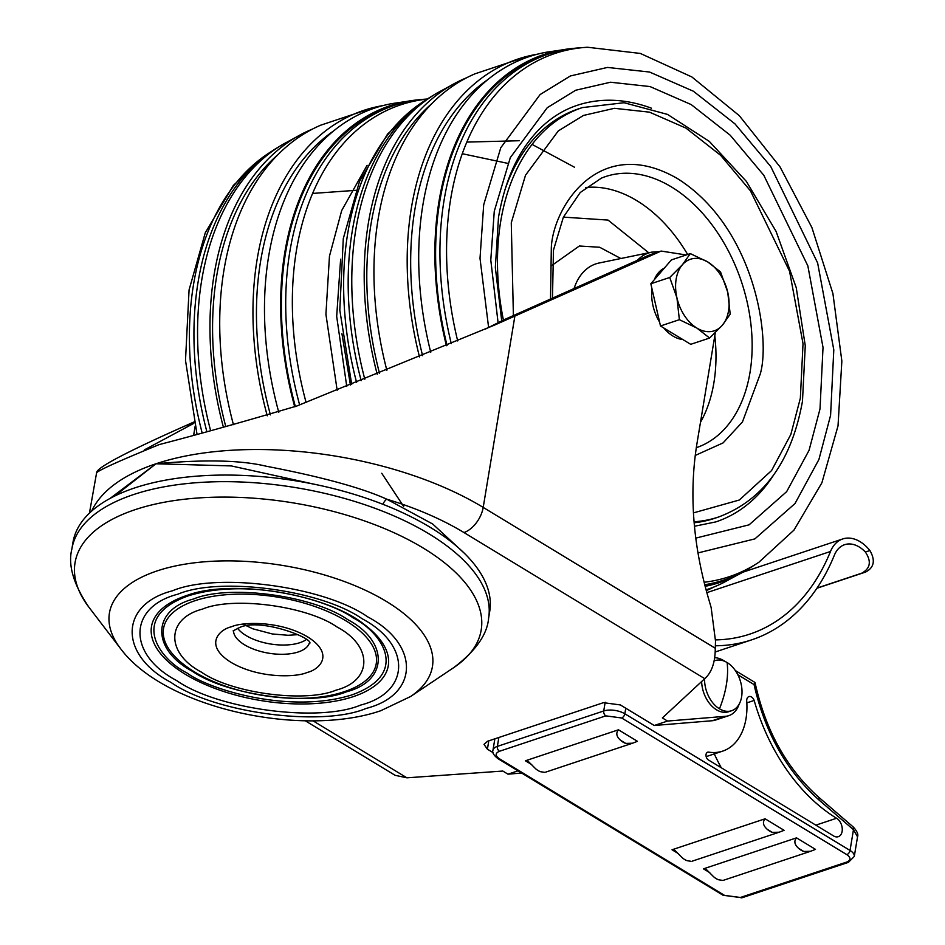 <?xml version="1.0" encoding="UTF-8"?>
<svg xmlns="http://www.w3.org/2000/svg" width="945" height="945" viewBox="0 0 945 945"><rect width="100%" height="100%" fill="white"/><g stroke="black" fill="none" stroke-linecap="round" stroke-linejoin="round"><path stroke-width="1.42" d="M648.719 252.752L608.025 220.079L563.409 217.126M433.743 95.067A277.228 185.539 71.6 0 0 430.53 96.992A277.228 185.539 71.6 0 0 352.32 230.686A277.228 185.539 71.6 0 0 361.179 380.693M466.759 77.703A280.889 187.996 71.6 0 0 458.514 81.435L436.944 93.118A278.243 186.224 71.6 0 0 355.946 228.808A278.243 186.224 71.6 0 0 364.805 379.24M458.514 81.435A280.889 187.996 71.6 0 0 368.396 222.937A280.889 187.996 71.6 0 0 377.197 374.255M432.148 103.336A277.228 185.539 71.6 0 0 370.948 224.485A277.228 185.539 71.6 0 0 379.5 373.322M537.292 54.219A282.142 188.823 71.6 0 0 528.409 56.038L474.957 73.828A282.142 188.823 71.6 0 0 378.165 218.862A282.142 188.823 71.6 0 0 386.871 370.334M528.409 56.038A282.142 188.823 71.6 0 0 411.406 207.805A282.142 188.823 71.6 0 0 419.509 356.95M706.364 590.59L706.281 590.625A282.142 188.823 71.6 0 0 706.364 590.59A282.142 188.823 71.6 0 0 714.562 586.715M487.797 79.616A277.228 185.539 71.6 0 0 414.82 209.873A277.228 185.539 71.6 0 0 422.604 355.674M574.123 48.337A278.243 186.224 71.6 0 0 570.39 48.691L546.127 52.258A280.889 187.996 71.6 0 0 422.911 204.781A280.889 187.996 71.6 0 0 430.731 352.284M706.069 589.845A280.889 187.996 71.6 0 0 722.819 582.994L744.376 571.312A278.243 186.224 71.6 0 0 747.578 569.351M570.39 48.691A278.243 186.224 71.6 0 0 439.035 201.143A278.243 186.224 71.6 0 0 446.406 345.716M705.135 586.349A278.243 186.224 71.6 0 0 744.376 571.312M457.699 340.956A275.751 184.547 71.6 0 1 450.694 198.899A275.751 184.547 71.6 0 1 587.53 47.25L577.856 47.947A277.228 185.539 71.6 0 0 548.974 53.9L544.639 55.342A277.228 185.539 71.6 0 0 439.756 201.58A277.228 185.539 71.6 0 0 447.044 345.445M704.875 585.357A277.228 185.539 71.6 0 0 719.771 581.411L724.106 579.97A277.228 185.539 71.6 0 0 750.791 567.425L758.953 562.192L793.954 530.121L821.89 482.812L838.026 425.852L841.853 361.084L832.923 293.576L811.873 227.485L780.038 166.922L739.297 115.668L691.894 76.97L640.332 53.44L587.53 47.25M548.974 53.9A277.228 185.539 71.6 0 0 444.091 200.127A277.228 185.539 71.6 0 0 451.297 343.661M704.722 584.731A277.228 185.539 71.6 0 0 724.106 579.97M501.736 320.934L495.334 267.6L498.511 217.244C505.268 178.7 519.242 148.991 540.434 128.13C551.443 117.416 563.681 109.821 577.159 105.344A219.512 146.912 -108.4 0 1 651.459 108.202M773.589 475.075A219.512 146.912 -108.4 0 1 715.837 521.9L694.457 526.259M503.413 320.083A215.743 144.384 71.6 0 1 500.708 221.39A215.743 144.384 71.6 0 1 582.344 107.588L578.352 108.923A215.743 144.384 71.6 0 0 504.677 190.571M694.15 522.762A215.743 144.384 71.6 0 0 714.644 518.321L718.637 516.986C763.619 500.059 791.556 461.479 802.47 401.247L805.27 345.705L796.233 287.623L776.093 231.43L746.373 181.405L709.282 141.372L667.513 114.404L624.078 102.733L582.344 107.588M279.519 146.404A277.228 185.539 71.6 0 0 276.306 148.341A277.228 185.539 71.6 0 0 198.096 282.023A277.228 185.539 71.6 0 0 206.731 431.192M312.535 129.052A280.889 187.996 71.6 0 0 304.278 132.773L282.72 144.455A278.243 186.224 71.6 0 0 201.722 280.145A278.243 186.224 71.6 0 0 210.499 430.258M304.278 132.773A280.889 187.996 71.6 0 0 214.172 274.274A280.889 187.996 71.6 0 0 223.374 427.116M277.924 154.685A277.228 185.539 71.6 0 0 216.724 275.822A277.228 185.539 71.6 0 0 225.772 426.538M383.068 105.568A282.142 188.823 71.6 0 0 374.185 107.387L320.733 125.177A282.142 188.823 71.6 0 0 223.941 270.211A282.142 188.823 71.6 0 0 233.439 424.671M374.185 107.387A282.142 188.823 71.6 0 0 257.182 259.143A282.142 188.823 71.6 0 0 267.27 415.8M333.573 130.965A277.228 185.539 71.6 0 0 260.596 261.222A277.228 185.539 71.6 0 0 270.435 414.879M419.899 99.674A278.243 186.224 71.6 0 0 416.166 100.028L391.903 103.607A280.889 187.996 71.6 0 0 268.687 256.13A280.889 187.996 71.6 0 0 278.787 412.315M416.166 100.028A278.243 186.224 71.6 0 0 284.811 252.492A278.243 186.224 71.6 0 0 294.722 406.822M427.364 98.989L423.632 99.296A277.228 185.539 71.6 0 0 394.75 105.249L390.415 106.69A277.228 185.539 71.6 0 0 285.532 252.917A277.228 185.539 71.6 0 0 295.372 406.574M394.75 105.249A277.228 185.539 71.6 0 0 289.867 251.476A277.228 185.539 71.6 0 0 299.648 404.933M714.952 660.626L714.337 660.827A26.401 17.671 -108.4 0 1 714.952 660.626A26.401 17.671 -108.4 0 1 727.118 662.551A26.401 17.671 -108.4 0 1 741.624 696.796A26.401 17.671 -108.4 0 1 731.631 710.723A26.401 17.671 -108.4 0 1 719.464 708.809A26.401 17.671 -108.4 0 1 704.58 678.817M352.957 617.794C331.388 601.67 251.098 576.356 188.315 595.834C128.555 617.144 159.043 659.055 187.051 673.017C208.621 689.141 288.91 714.455 351.694 694.977C411.441 673.667 380.965 631.756 352.957 617.794M193.548 599.012C228.832 584.164 312.996 595.397 347.642 619.566C388.974 641.501 388.324 680.955 346.449 691.799C311.165 706.647 227.013 695.414 192.367 671.257C151.035 649.309 151.684 609.856 193.548 599.012M682.845 339.55A37.717 25.243 -108.4 0 1 663.78 327.986M659.598 322.103A37.717 25.243 -108.4 0 1 651.979 288.804M714.952 657.708A30.169 20.199 -108.4 0 1 724.85 661.358M316.173 484.631L231.312 465.92L155.996 463.771C204.297 459.341 240.963 460.144 266.006 466.18C321.583 476.859 361.829 487.868 386.753 499.184L432.715 524.026L464.338 553.25M701.627 681.546A26.401 17.671 71.6 0 0 728.678 711.715L731.631 710.723M754.169 700.446A5.623 3.768 71.6 0 0 748.912 696.583A5.623 3.768 71.6 0 0 746.727 701.143A61.59 41.226 -108.4 0 1 746.018 718.625A61.59 41.226 -108.4 0 1 722.712 751.11A61.59 41.226 -108.4 0 1 708.62 752.114A4.241 2.835 71.6 0 0 707.651 752.185A4.241 2.835 71.6 0 0 706.009 755.74A4.241 2.835 71.6 0 0 708.372 759.934L833.644 835.959A10.1 6.757 71.6 0 0 838.298 836.691A10.1 6.757 71.6 0 0 842.125 831.364A10.1 6.757 71.6 0 0 836.573 818.252A161.678 108.202 -108.4 0 1 754.169 700.446L746.833 702.879M727.745 292.277A37.717 25.243 -108.4 0 1 728.524 310.917A37.717 25.243 -108.4 0 1 722.275 325.316A37.717 25.243 -108.4 0 1 696.867 328.069A37.717 25.243 -108.4 0 1 676.927 297.793A37.717 25.243 -108.4 0 1 682.396 264.754A37.717 25.243 -108.4 0 1 707.805 261.989A37.717 25.243 -108.4 0 1 727.745 292.277L730.201 314.177L722.287 325.316L709.612 338.038L696.867 328.069L679.372 319.693L676.927 297.793L669.733 277.476L682.396 264.754L690.322 253.603L707.805 261.989L720.551 271.959L727.756 292.277M71.867 549.033L72.954 542.43A211.219 97.158 9.4 0 1 134.71 487.927A211.219 97.158 9.4 0 1 369.318 499.279A211.219 97.158 9.4 0 1 489.723 611.427L488.624 618.03C487.325 634.473 475.678 651.01 453.683 667.654L453.683 667.654A205.833 94.677 9.4 0 0 403.361 537.162A205.833 94.677 9.4 0 0 135.218 509.638A205.833 94.677 9.4 0 0 88.948 607.269L88.948 607.269C73.497 584.435 67.804 565.027 71.867 549.033A211.219 97.158 9.4 0 1 133.611 494.542A211.219 97.158 9.4 0 1 368.231 505.882A211.219 97.158 9.4 0 1 488.624 618.03M531.763 764.635L525.408 760.784L528.196 761.316L535.484 768.604A18.498 12.38 71.6 0 0 540.646 771.734L544.391 772.301M625.732 743.408A18.498 12.38 -108.4 0 1 620.57 740.278C616.423 736.604 615.727 733.107 618.467 729.8L637.45 741.317L632.536 743.219L625.732 743.408L620.57 740.278M678.392 853.63L672.037 849.768L674.836 850.311L682.113 857.599A18.498 12.38 71.6 0 0 687.275 860.73L691.019 861.297M772.372 832.403A18.498 12.38 -108.4 0 1 767.21 829.273C763.064 825.587 762.355 822.103 765.107 818.795L784.09 830.312L779.164 832.214L772.372 832.403L767.21 829.273M709.825 872.707L703.458 868.845L706.258 869.376L713.534 876.665A18.498 12.38 71.6 0 0 718.696 879.795L722.441 880.362M803.793 851.469A18.498 12.38 -108.4 0 1 798.631 848.338C794.485 844.665 793.776 841.168 796.529 837.861L815.511 849.378L810.586 851.28L803.793 851.469L798.631 848.338M525.408 760.784L618.467 729.8M672.037 849.768L765.107 818.795M703.458 868.845L796.529 837.861M499.444 751.275C495.109 753.177 495.074 755.646 499.326 758.693A3.768 2.197 121.3 0 1 497.909 758.622C493.644 755.185 491.991 752.409 492.959 750.271A15.085 6.934 9.4 0 1 497.377 746.385L603.737 710.971A3.768 2.528 71.6 0 0 605.804 715.861L499.444 751.275A3.768 2.528 -108.4 0 1 497.377 746.385L498.842 737.49M742.085 897.75L723.102 895.281A3.768 2.197 -58.7 0 0 724.508 895.364L740.348 897.478L846.708 862.064A3.768 2.528 71.6 0 0 848.445 862.336L742.085 897.75A3.768 2.528 -108.4 0 1 740.348 897.478M857.528 836.833L853.465 829.686L853.193 826.934C857.091 831.127 858.544 834.423 857.528 836.845L854.28 856.453A15.085 6.934 9.4 0 0 850.039 850.453L624.846 713.782A3.768 2.197 121.3 0 1 621.633 717.976L846.826 854.646C851.055 857.682 851.02 860.163 846.708 862.064M714.278 753.921A161.678 108.202 71.6 0 0 721.283 767.765M735.304 670.525L754.878 682.396L754.051 684.57C764.966 732.564 786.583 771.014 818.89 799.919L853.465 829.686L850.039 850.453A3.768 2.197 -58.7 0 1 846.826 854.646M690.322 253.603L671.422 259.899L661.122 271.829L650.833 283.76L669.733 277.476M679.372 319.693L660.484 325.978L690.712 344.323L709.612 338.038M660.484 325.978L650.833 283.76M110.069 498.44L155.996 463.771L114.758 496.019M521.699 773.045L507.985 774.179L518.037 770.825M91.653 511.091A233.852 107.565 9.4 0 1 155.996 463.771A233.852 107.565 9.4 0 1 483.202 507.406A22.633 13.206 121.3 0 1 463.971 532.543C441.906 519.218 416.178 508.091 386.753 499.184A7.548 3.119 113 0 0 382.914 504.287M305.306 720.799L395.128 775.313L406.917 777.818L502.834 771.049L507.985 774.179M739.12 704.202A30.169 20.199 -108.4 0 1 728.808 715.649A30.169 20.199 -108.4 0 1 725.583 716.298L667.536 721.059L662.374 717.94L704.734 678.664C711.715 672.521 715.223 662.374 715.27 648.246L715.519 641.135L711.136 607.493L708.053 596.897C692.839 543.718 689.106 492.794 696.867 444.115L715.318 332.664M493.018 752.598L487.407 749.196L484.005 744.376L487.537 741.258L603.43 702.678L620.357 704.935L654.235 725.488L712.294 720.728A30.169 20.199 71.6 0 0 715.507 720.066L728.808 715.649M654.235 725.488L667.536 721.059M654.235 279.826A37.717 25.243 -108.4 0 1 664.347 268.096M686.224 254.973L661.122 251.063L494.637 325.056L297.061 405.925C244.412 421.517 198.438 434.405 159.173 444.599C120.818 460.274 99.981 469.63 96.626 472.654L89.444 513.123M96.851 472.736L96.626 472.654C96.662 467.68 126.169 452.1 185.149 425.9L194.327 422.84M194.115 421.907L185.149 425.9M715.27 648.246L483.202 507.406L514.871 316.138L504.228 319.67L485.399 329.073M144.313 449.914L193.335 423.608M706.836 592.645L830.49 551.478A37.717 25.243 -108.4 0 1 842.716 538.957A37.717 25.243 -108.4 0 1 869.955 550.604C875.566 560.468 874.101 567.626 865.573 572.068L816.905 588.262M869.955 550.604L865.325 551.963C871.633 561.401 870.416 568.477 861.698 573.202L817.047 588.062M842.716 538.957L742.817 572.221M865.325 551.963A31.681 21.203 71.6 0 0 844.629 544.686A31.681 21.203 71.6 0 0 834.352 555.211A254.973 170.643 -108.4 0 1 751.677 639.848A254.973 170.643 -108.4 0 1 715.353 645.778M658.878 251.937L648.235 255.481L504.228 319.67M830.49 551.478A248.937 166.603 -108.4 0 1 749.775 634.13A248.937 166.603 -108.4 0 1 715.554 639.895M695.225 455.455L723.067 442.91L742.451 421.942L760.276 373.925C770.86 337.908 754.665 227.426 677.636 178.7C600.004 133.564 553.522 206.01 551.337 247.117L550.51 299.045M552.482 298.159L553.463 250.118L563.362 217.22L580.242 192.508L601.374 178.144A142.955 95.669 -108.4 0 1 710.817 223.268A142.955 95.669 -108.4 0 1 750.011 372.424A142.955 95.669 -108.4 0 1 696.3 447.706M700.481 422.309A140.403 93.968 71.6 0 0 713.888 382.784A140.403 93.968 71.6 0 0 714.81 335.699M687.653 254.488A140.403 93.968 71.6 0 0 585.77 187.5M620.865 258.517L599.626 247.247L579.332 246.007L551.691 265.58M637.462 260.277A56.877 38.072 -108.4 0 1 651.613 252.161L659.397 251.642M351.717 384.485L339.798 310.114L343.295 238.565L359.502 181.44L387.58 134.036L422.368 102.237A275.751 184.547 71.6 0 0 347.76 233.167A275.751 184.547 71.6 0 0 356.619 382.524M704.096 582.262A275.751 184.547 71.6 0 0 758.953 562.192M488.612 327.49L480.013 258.363L483.686 204.817L500.767 147.739L540.115 94.547L570.39 75.966L607.481 67.426L649.558 72.033L693.37 91.216L734.95 123.854L770.73 166.497L817.638 262.97L833.797 349.851L830.584 415.351L818.913 459.506L795.005 503.543L754.89 538.886L697.965 552.931M651.613 252.161L599.13 263.005A63.185 42.289 71.6 0 0 574.076 288.532M695.768 538.118L749.101 524.829L786.665 491.636L809.062 450.328L820.012 408.925L823.024 347.429L807.845 265.852L763.796 175.262L730.201 135.218L691.161 104.564L650.018 86.562L610.517 82.227L575.682 90.248L547.261 107.695L510.312 157.638L494.27 211.231L490.786 260.052L498.086 322.765M694.067 521.782A215.743 144.384 71.6 0 0 718.637 516.986M513.395 315.583L511.269 222.796L525.503 175.238L558.294 130.918L583.514 115.432L614.427 108.309L649.499 112.16L685.999 128.13L720.657 155.346L750.472 190.878L789.559 271.262L803.026 343.661L800.344 398.247L790.859 434.393L771.592 470.551L739.344 500.011L693.453 512.887M196.938 433.672L185.503 360.388L189.071 289.902L205.278 232.789L233.356 185.385L268.144 153.574A275.751 184.547 71.6 0 0 193.536 284.504A275.751 184.547 71.6 0 0 202.006 432.373M427.199 99.095A275.751 184.547 71.6 0 0 296.47 250.236A275.751 184.547 71.6 0 0 306.085 402.44M337.164 390.261L325.919 314.307L329.462 256.154L341.688 210.558L367.085 165.328M340.625 259.213L336.68 316.362L346.756 386.458M381.745 473.28L403.68 506.473M727.118 662.551A81.589 47.604 -58.7 0 1 726.386 684.641A81.589 47.604 121.3 0 1 719.464 708.809M237.632 628.342A38.473 17.695 -170.6 0 0 299.849 642.694A38.473 17.695 -170.6 0 0 306.145 639.682M410.555 696.524L380.788 710.723C301.656 737.844 164.702 708.372 120.476 648.494A163.709 75.305 9.4 0 1 157.283 570.851A163.709 75.305 9.4 0 1 370.534 592.739A163.709 75.305 9.4 0 1 410.555 696.524L453.683 667.654M366.188 708.419C321.843 727.248 214.456 712.92 170.927 682.373C118.586 654.743 119.413 604.398 172.427 590.814C216.771 571.985 324.159 586.302 367.688 616.861C420.029 644.49 419.202 694.835 366.188 708.419M231.596 626.736C218.886 629.535 203.636 645.246 231.017 662.362C259.45 679.124 297.332 677.152 307.007 672.497C319.729 669.686 334.979 653.975 307.597 636.871C279.165 620.109 241.282 622.082 231.596 626.736M309.322 643.037A38.473 17.695 9.4 0 1 298.313 651.944A38.473 17.695 9.4 0 1 256.603 650.231A38.473 17.695 9.4 0 1 233.545 630.492M176.526 680.506C217.586 709.317 318.855 722.83 360.671 705.064C410.662 692.26 411.441 644.785 362.089 618.727C321.028 589.916 219.76 576.403 177.943 594.169C127.953 606.973 127.173 654.448 176.526 680.506M353.194 696.666A119.991 55.188 9.4 0 1 185.291 674.269A119.991 55.188 9.4 0 1 186.59 595.551A119.991 55.188 9.4 0 1 187.157 595.362C232.399 578.446 327.159 594.121 364.557 624.728A119.991 55.188 9.4 0 1 353.194 696.666M195.048 600.689A107.801 49.589 -170.6 0 0 184.842 665.315C222.772 694.563 298.892 707.155 344.204 691.693A107.801 49.589 -170.6 0 0 344.724 691.527A107.801 49.589 -170.6 0 0 345.882 620.806A107.801 49.589 -170.6 0 0 195.048 600.689M336.077 690.133C305.518 703.115 231.501 693.252 201.498 672.19C165.434 653.149 166.001 618.443 202.537 609.088C233.096 596.106 307.113 605.981 337.117 627.043C373.18 646.085 372.613 680.778 336.077 690.133M724.508 895.364L499.326 758.693M605.804 715.861L621.633 717.976M605.178 702.229L603.737 710.971A15.085 6.934 9.4 0 1 624.846 713.782L625.767 708.207M737.809 674.718L754.051 684.57M853.193 826.934L818.618 797.155A5.28 2.611 130.7 0 1 818.89 799.919M708.62 752.114L706.836 752.716M815.854 825.15L836.573 818.252M313.043 720.846L406.917 777.818M712.294 720.728L725.583 716.298M704.734 678.664L463.971 532.543M487.407 749.196L488.789 740.833M861.698 573.202L865.573 572.068M193.772 434.487L195.131 426.313M466.806 142.093L519.313 140.722M532.07 144.408L574.595 167.289M422.368 102.237L430.53 96.992M312.582 193.43L355.981 190.323M268.144 153.574L276.306 148.341M341.936 333.703L350.418 385.005M462.27 153.716L507.784 163.367M243.231 624.255L252.917 628.827L272.384 633.977L288.083 635.276L298.301 634.65M233.108 630.894L238.896 627.882C259.296 616.979 314.685 638.536 309.617 643.557M120.476 648.494L88.948 607.269M632.536 743.219L545.631 772.148M779.164 832.214L692.26 861.143M810.586 851.28L723.681 880.208M848.445 862.336L854.28 856.453M723.102 895.281L497.909 758.622M492.959 750.271L494.861 738.813M818.618 797.155C786.712 768.592 765.533 730.426 755.067 682.668M722.712 751.11L706.163 756.626M751.677 639.848L715.424 651.92M650.479 254.607L661.122 251.063"/></g></svg>
